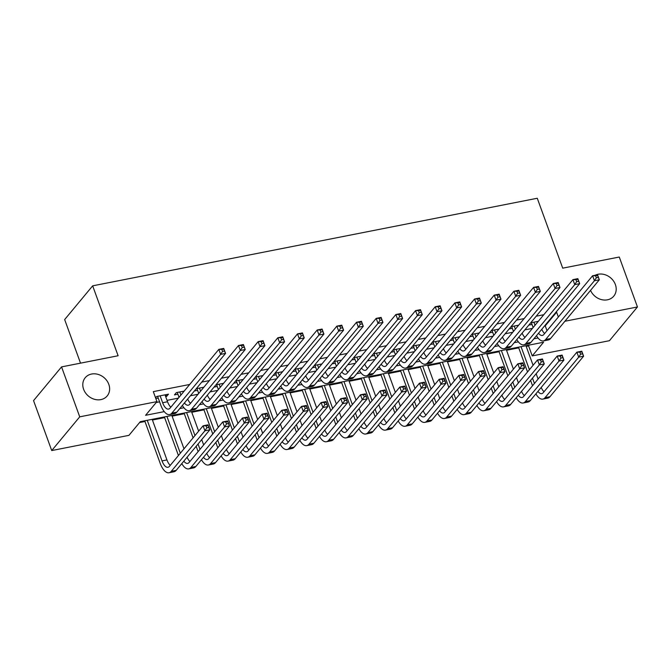 <?xml version="1.0" encoding="UTF-8"?>
<svg xmlns="http://www.w3.org/2000/svg" width="671" height="671" viewBox="0 0 671 671"><rect width="100%" height="100%" fill="white"/><g stroke="black" fill="none" stroke-linecap="round" stroke-linejoin="round"><path stroke-width="1.01" d="M108.803 384.34A14.267 12.086 -140.3 0 1 107.192 395.94A14.267 12.086 -140.3 0 1 94.485 399.295A14.267 12.086 -140.3 0 1 83.623 389.306A14.267 12.086 -140.3 0 1 85.234 377.706A14.267 12.086 -140.3 0 1 97.949 374.351A14.267 12.086 -140.3 0 1 108.803 384.34M595.202 275.244A14.267 12.086 -140.3 0 1 615.374 284.554A14.267 12.086 -140.3 0 1 613.764 296.146A14.267 12.086 -140.3 0 1 601.51 299.627A14.267 12.086 -140.3 0 1 590.539 290.375M80.528 363.154L64.659 319.564L92.665 285.838L537.27 198.255L562.717 268.165L619.274 257.027L637.45 306.966L609.444 340.7L532.229 355.907L543.585 342.235L140.298 421.673L128.941 435.353L51.726 450.56L79.732 416.834L156.947 401.619L145.59 415.299L164.261 411.617M526.207 346.395L528.597 345.917L532.229 355.907M139.568 422.554L144.97 421.489M152.426 420.021L164.638 417.614M172.095 416.146L184.315 413.739M191.772 412.271L203.984 409.864M211.44 408.396L223.661 405.989M231.118 404.521L243.33 402.114M250.786 400.646L263.007 398.238M270.463 396.771L282.676 394.363M290.132 392.896L302.344 390.488M309.809 389.021L322.021 386.613M329.478 385.146L341.69 382.738M349.155 381.271L361.367 378.863M368.824 377.396L381.036 374.988M388.501 373.521L400.713 371.113M408.169 369.646L420.381 367.238M427.838 365.77L440.059 363.363M447.515 361.895L459.727 359.488M467.184 358.02L479.404 355.613M486.861 354.145L499.073 351.738M506.53 350.27L518.75 347.863M79.732 416.834L61.556 366.894L33.55 400.621L51.726 450.56M165.687 396.628L166.584 396.452L168.48 394.171L156.679 396.502L155.563 397.836M184.215 391.076L176.347 392.627L174.452 394.9L177.899 394.221M203.883 387.201L196.259 388.702M223.56 383.326L215.936 384.827M243.229 379.45L235.605 380.952M262.906 375.575L255.282 377.077M282.575 371.7L274.951 373.202M302.252 367.825L294.628 369.327M321.921 363.95L314.296 365.452M341.598 360.075L333.973 361.577M361.266 356.192L353.642 357.702M380.943 352.317L373.319 353.827M400.612 348.442L392.988 349.943M420.289 344.567L412.665 346.068M439.958 340.692L432.334 342.193M459.635 336.817L452.011 338.318M479.304 332.942L471.679 334.443M498.981 329.067L491.357 330.568M518.649 325.192L511.025 326.693M528.597 345.917L529.327 345.045M544.508 326.014L545.246 325.863L556.603 312.191L555.856 312.334M543.812 314.707L536.188 316.209M524.135 318.582L516.511 320.084M504.466 322.457L496.842 323.959M484.789 326.332L477.165 327.834M465.12 330.207L457.496 331.709M445.443 334.083L437.819 335.584M425.775 337.958L418.15 339.459M406.098 341.833L398.473 343.334M386.429 345.708L378.805 347.217M366.752 349.583L359.128 351.092M347.083 353.466L339.459 354.967M327.414 357.341L319.782 358.842M307.737 361.216L300.113 362.717M288.069 365.091L280.436 366.592M268.392 368.966L260.767 370.467M248.723 372.841L241.09 374.343M229.046 376.716L221.422 378.218M209.377 380.591L201.753 382.093M189.7 384.466L153.307 391.629L156.947 401.619M156.217 402.499L159.589 401.837M167.045 400.369L178.352 398.138M190.396 395.764L198.02 394.263M210.073 391.889L217.698 390.388M229.742 388.014L237.366 386.513M249.411 384.139L257.043 382.638M269.088 380.264L276.712 378.763M288.756 376.389L296.389 374.888M308.434 372.514L316.058 371.013M328.102 368.639L335.735 367.138M347.779 364.764L355.404 363.263M367.448 360.889L375.072 359.388M387.125 357.014L394.749 355.513M406.794 353.139L414.418 351.638M426.471 349.264L434.095 347.763M446.14 345.389L453.764 343.887M465.817 341.514L473.441 340.012M485.485 337.639L493.11 336.137M505.162 333.764L512.787 332.262M524.831 329.889L532.455 328.387M538.327 321.317L530.694 322.818M528.807 325.1L532.011 324.47M509.13 328.975L512.334 328.345M489.461 332.85L492.665 332.22M469.784 336.725L472.988 336.096M450.115 340.6L453.319 339.971M430.438 344.475L433.642 343.846M410.769 348.35L413.973 347.721M391.101 352.225L394.296 351.596M371.424 356.1L374.628 355.471M351.755 359.975L354.951 359.346M332.078 363.85L335.282 363.221M312.409 367.725L315.605 367.096M292.732 371.6L295.936 370.971M273.063 375.475L276.259 374.846M253.386 379.35L256.59 378.721M233.718 383.225L236.913 382.596M214.041 387.108L217.245 386.471M194.372 390.983L197.568 390.346M155.831 398.574L158.222 398.096M61.556 366.894L118.113 355.747L92.665 285.838M556.603 312.191L558.356 317.014M564.907 321.258L637.45 306.966M179.769 408.564L183.938 407.742M199.446 404.688L203.607 403.867M219.115 400.813L223.284 399.991M238.792 396.938L242.952 396.116M258.461 393.063L262.629 392.241M278.138 389.188L282.298 388.366M297.807 385.313L301.967 384.491M317.484 381.438L321.644 380.616M337.152 377.563L341.313 376.741M356.829 373.688L360.99 372.866M376.498 369.813L380.658 368.991M396.175 365.938L400.335 365.116M415.844 362.055L420.004 361.241M435.521 358.18L439.681 357.366M455.19 354.305L459.35 353.491M474.867 350.43L479.027 349.616M494.535 346.555L498.696 345.741M514.212 342.68L518.373 341.866M533.881 338.805L538.041 337.991M545.246 325.863L546.999 330.686M165.938 394.674L166.584 396.452M533.898 322.189L535.03 325.292M533.135 327.565L531.357 322.692M541.791 329.285A11.147 4.873 -101.1 0 0 544.634 333.537M538.536 333.202A11.147 4.873 -101.1 0 0 542.344 335.458A11.147 4.873 -101.1 0 0 543.829 334.51L592.602 275.756L597.525 274.783L599.337 279.782L550.564 338.536A16.725 7.314 78.9 0 1 548.341 339.962L543.426 340.927A16.725 7.314 78.9 0 1 536.49 335.668M598.306 277.391L597.576 275.387L595.605 275.781L596.334 277.777L598.306 277.391L599.337 279.782L594.422 280.746L545.64 339.501A16.725 7.314 78.9 0 1 543.426 340.927M596.334 277.777L594.422 280.746L592.602 275.756L595.605 275.781M597.576 275.387L597.525 274.783M532.539 385.75L530.593 380.415M527.523 371.969L518.498 347.175M525.955 345.708L533.076 365.276M536.154 373.722L538.092 379.056M521.04 346.672L529.419 369.696M532.489 378.134L534.435 383.476M541.195 387.469A11.147 4.873 -101.1 0 0 544.038 391.721M537.941 391.386A11.147 4.873 -101.1 0 0 541.749 393.642A11.147 4.873 -101.1 0 0 543.233 392.694L576.875 352.174L581.791 351.201L583.611 356.2L549.968 396.72A16.725 7.314 78.9 0 1 547.746 398.146L542.831 399.111A16.725 7.314 78.9 0 1 535.894 393.852M582.571 353.802L581.841 351.805L579.878 352.191L580.6 354.196L582.571 353.802L583.611 356.2L578.687 357.165L545.045 397.685A16.725 7.314 78.9 0 1 542.831 399.111M580.6 354.196L578.687 357.165L576.875 352.174L579.878 352.191M581.841 351.805L581.791 351.201M514.229 326.064L515.353 329.167M513.466 331.44L511.688 326.567M522.113 333.16A11.147 4.873 -101.1 0 0 524.957 337.412M518.859 337.077A11.147 4.873 -101.1 0 0 522.675 339.333A11.147 4.873 -101.1 0 0 524.152 338.385L572.933 279.631L577.848 278.658L579.669 283.657L530.887 342.411A16.725 7.314 78.9 0 1 528.673 343.837L523.749 344.802A16.725 7.314 78.9 0 1 516.813 339.543M578.628 281.266L577.899 279.262L575.936 279.656L576.666 281.652L578.628 281.266L579.669 283.657L574.745 284.621L525.972 343.384A16.725 7.314 78.9 0 1 523.749 344.802M576.666 281.652L574.745 284.621L572.933 279.631L575.936 279.656M577.899 279.262L577.848 278.658M494.552 329.939L495.684 333.042M493.789 335.315L492.011 330.442M502.445 337.035A11.147 4.873 -101.1 0 0 505.288 341.296M499.19 340.952A11.147 4.873 -101.1 0 0 502.998 343.208A11.147 4.873 -101.1 0 0 504.483 342.26L553.256 283.506L558.18 282.533L559.991 287.532L511.218 346.286A16.725 7.314 78.9 0 1 508.995 347.712L504.08 348.685A16.725 7.314 78.9 0 1 497.144 343.418M558.96 285.141L558.23 283.137L556.259 283.531L556.989 285.527L558.96 285.141L559.991 287.532L555.076 288.496L506.295 347.259A16.725 7.314 78.9 0 1 504.08 348.685M556.989 285.527L555.076 288.496L553.256 283.506L556.259 283.531M558.23 283.137L558.18 282.533M474.883 333.814L476.007 336.917M474.12 339.19L472.342 334.317M482.776 340.91A11.147 4.873 -101.1 0 0 485.611 345.171M479.513 344.827A11.147 4.873 -101.1 0 0 483.33 347.083A11.147 4.873 -101.1 0 0 484.806 346.135L533.588 287.381L538.503 286.416L540.323 291.407L491.541 350.161A16.725 7.314 78.9 0 1 489.327 351.587L484.403 352.56A16.725 7.314 78.9 0 1 477.467 347.293M539.283 289.016L538.561 287.012L536.59 287.406L537.32 289.402L539.283 289.016L540.323 291.407L535.399 292.371L486.626 351.134A16.725 7.314 78.9 0 1 484.403 352.56M537.32 289.402L535.399 292.371L533.588 287.381L536.59 287.406M538.561 287.012L538.503 286.416M455.206 337.689L456.339 340.793M454.443 343.066L452.665 338.192M463.099 344.785A11.147 4.873 -101.1 0 0 465.942 349.046M459.845 348.702A11.147 4.873 -101.1 0 0 463.653 350.967A11.147 4.873 -101.1 0 0 465.137 350.01L513.911 291.256L518.834 290.291L520.646 295.282L471.872 354.036A16.725 7.314 78.9 0 1 469.65 355.462L464.735 356.435A16.725 7.314 78.9 0 1 457.798 351.168M519.614 292.892L518.884 290.895L516.922 291.281L517.643 293.277L519.614 292.892L520.646 295.282L515.731 296.246L466.957 355.009A16.725 7.314 78.9 0 1 464.735 356.435M517.643 293.277L515.731 296.246L513.911 291.256L516.922 291.281M518.884 290.895L518.834 290.291M512.87 389.625L510.925 384.29M507.855 375.844L498.83 351.05M506.286 349.583L513.407 369.151M516.477 377.597L518.423 382.931M501.363 350.547L509.742 373.571M512.812 382.009L514.758 387.352M521.518 391.344A11.147 4.873 -101.1 0 0 524.361 395.605M518.264 395.261A11.147 4.873 -101.1 0 0 522.08 397.517A11.147 4.873 -101.1 0 0 523.556 396.569L557.198 356.049L562.113 355.076L563.934 360.075L530.291 400.595A16.725 7.314 78.9 0 1 528.077 402.021L523.154 402.994A16.725 7.314 78.9 0 1 516.217 397.727M562.902 357.677L562.172 355.68L560.201 356.066L560.931 358.071L562.902 357.677L563.934 360.075L559.018 361.04L525.376 401.568A16.725 7.314 78.9 0 1 523.154 402.994M560.931 358.071L559.018 361.04L557.198 356.049L560.201 356.066M562.172 355.68L562.113 355.076M493.193 393.5L491.247 388.165M488.178 379.719L479.153 354.925M486.609 353.458L493.739 373.026M496.808 381.472L498.754 386.806M481.694 354.422L490.073 377.446M493.143 385.884L495.089 391.227M501.849 395.219A11.147 4.873 -101.1 0 0 504.693 399.48M498.595 399.136A11.147 4.873 -101.1 0 0 502.403 401.392A11.147 4.873 -101.1 0 0 503.887 400.444L537.53 359.924L542.445 358.951L544.265 363.95L510.623 404.47A16.725 7.314 78.9 0 1 508.4 405.896L503.485 406.869A16.725 7.314 78.9 0 1 496.548 401.602M543.225 361.552L542.495 359.555L540.532 359.941L541.262 361.946L543.225 361.552L544.265 363.95L539.341 364.915L505.699 405.443A16.725 7.314 78.9 0 1 503.485 406.869M541.262 361.946L539.341 364.915L537.53 359.924L540.532 359.941M542.495 359.555L542.445 358.951M473.525 397.375L471.579 392.04M468.509 383.594L459.484 358.8M466.941 357.333L474.062 376.909M477.131 385.347L479.077 390.681M462.017 358.297L470.396 381.321M473.466 389.759L475.412 395.102M482.181 399.094A11.147 4.873 -101.1 0 0 485.016 403.355M478.918 403.011A11.147 4.873 -101.1 0 0 482.734 405.276A11.147 4.873 -101.1 0 0 484.21 404.319L517.853 363.799L522.776 362.826L524.588 367.825L490.946 408.345A16.725 7.314 78.9 0 1 488.731 409.771L483.808 410.744A16.725 7.314 78.9 0 1 476.871 405.477M523.556 365.427L522.826 363.43L520.855 363.825L521.585 365.821L523.556 365.427L524.588 367.825L519.673 368.79L486.03 409.318A16.725 7.314 78.9 0 1 483.808 410.744M521.585 365.821L519.673 368.79L517.853 363.799L520.855 363.825M522.826 363.43L522.776 362.826M453.848 401.25L451.902 395.915M448.832 387.477L439.807 362.675M447.263 361.208L454.393 380.784M457.463 389.222L459.409 394.556M442.348 362.172L450.727 385.196M453.797 393.634L455.743 398.977M462.504 402.969A11.147 4.873 -101.1 0 0 465.347 407.23M459.249 406.886A11.147 4.873 -101.1 0 0 463.057 409.151A11.147 4.873 -101.1 0 0 464.542 408.194L498.184 367.674L503.099 366.702L504.919 371.7L471.277 412.22A16.725 7.314 78.9 0 1 469.054 413.646L464.139 414.619A16.725 7.314 78.9 0 1 457.203 409.352M503.879 369.31L503.149 367.305L501.187 367.7L501.916 369.696L503.879 369.31L504.919 371.7L499.996 372.665L466.362 413.193A16.725 7.314 78.9 0 1 464.139 414.619M501.916 369.696L499.996 372.665L498.184 367.674L501.187 367.7M503.149 367.305L503.099 366.702M435.538 341.564L436.662 344.668M434.774 346.941L432.996 342.067M443.43 348.66A11.147 4.873 -101.1 0 0 446.265 352.921M440.168 352.577A11.147 4.873 -101.1 0 0 443.984 354.842A11.147 4.873 -101.1 0 0 445.46 353.885L494.242 295.131L499.157 294.166L500.977 299.157L452.195 357.911A16.725 7.314 78.9 0 1 449.981 359.337L445.058 360.31A16.725 7.314 78.9 0 1 438.121 355.043M499.937 296.767L499.216 294.77L497.245 295.156L497.974 297.152L499.937 296.767L500.977 299.157L496.062 300.122L447.28 358.884A16.725 7.314 78.9 0 1 445.058 360.31M497.974 297.152L496.062 300.122L494.242 295.131L497.245 295.156M499.216 294.77L499.157 294.166M434.179 405.125L432.233 399.79M429.163 391.352L420.138 366.551M427.595 365.083L434.716 384.659M437.786 393.097L439.731 398.44M422.671 366.056L431.05 389.071M434.12 397.509L436.066 402.852M442.835 406.844A11.147 4.873 -101.1 0 0 445.67 411.105M439.572 410.769A11.147 4.873 -101.1 0 0 443.388 413.026A11.147 4.873 -101.1 0 0 444.865 412.069L478.507 371.549L483.43 370.577L485.242 375.575L451.6 416.095A16.725 7.314 78.9 0 1 449.385 417.521L444.462 418.494A16.725 7.314 78.9 0 1 437.526 413.227M484.21 373.185L483.481 371.18L481.51 371.575L482.239 373.571L484.21 373.185L485.242 375.575L480.327 376.54L446.685 417.068A16.725 7.314 78.9 0 1 444.462 418.494M482.239 373.571L480.327 376.54L478.507 371.549L481.51 371.575M483.481 371.18L483.43 370.577M415.861 345.439L416.993 348.543M415.097 350.824L413.319 345.942M423.753 352.535A11.147 4.873 -101.1 0 0 426.597 356.796M420.499 356.46A11.147 4.873 -101.1 0 0 424.307 358.717A11.147 4.873 -101.1 0 0 425.791 357.76L474.565 299.006L479.488 298.041L481.3 303.032L432.527 361.786A16.725 7.314 78.9 0 1 430.304 363.212L425.389 364.185A16.725 7.314 78.9 0 1 418.452 358.918M480.268 300.642L479.539 298.645L477.576 299.031L478.297 301.027L480.268 300.642L481.3 303.032L476.385 304.005L427.612 362.759A16.725 7.314 78.9 0 1 425.389 364.185M478.297 301.027L476.385 304.005L474.565 299.006L477.576 299.031M479.539 298.645L479.488 298.041M414.502 409.008L412.556 403.665M409.486 395.227L400.461 370.426M407.918 368.958L415.047 388.534M418.117 396.972L420.063 402.315M403.003 369.931L411.382 392.946M414.452 401.384L416.397 406.727M423.158 410.719A11.147 4.873 -101.1 0 0 426.001 414.98M419.903 414.644A11.147 4.873 -101.1 0 0 423.711 416.901A11.147 4.873 -101.1 0 0 425.196 415.945L458.838 375.425L463.753 374.452L465.573 379.45L431.931 419.971A16.725 7.314 78.9 0 1 429.708 421.396L424.793 422.369A16.725 7.314 78.9 0 1 417.857 417.102M464.533 377.06L463.804 375.055L461.841 375.45L462.571 377.446L464.533 377.06L465.573 379.45L460.65 380.415L427.016 420.943A16.725 7.314 78.9 0 1 424.793 422.369M462.571 377.446L460.65 380.415L458.838 375.425L461.841 375.45M463.804 375.055L463.753 374.452M396.192 349.314L397.316 352.418M395.429 354.699L393.651 349.817M404.085 356.41A11.147 4.873 -101.1 0 0 406.92 360.671M400.822 360.335A11.147 4.873 -101.1 0 0 404.638 362.592A11.147 4.873 -101.1 0 0 406.114 361.635L454.896 302.881L459.811 301.916L461.631 306.907L412.85 365.661A16.725 7.314 78.9 0 1 410.635 367.087L405.712 368.06A16.725 7.314 78.9 0 1 398.775 362.793M460.591 304.517L459.87 302.52L457.899 302.906L458.628 304.902L460.591 304.517L461.631 306.907L456.716 307.88L407.934 366.634A16.725 7.314 78.9 0 1 405.712 368.06M458.628 304.902L456.716 307.88L454.896 302.881L457.899 302.906M459.87 302.52L459.811 301.916M394.833 412.883L392.887 407.54M389.817 399.102L380.793 374.301M388.249 372.833L395.37 392.409M398.44 400.847L400.386 406.19M383.326 373.806L391.705 396.821M394.774 405.259L396.72 410.602M403.489 414.594A11.147 4.873 -101.1 0 0 406.324 418.855M400.226 418.519A11.147 4.873 -101.1 0 0 404.043 420.776A11.147 4.873 -101.1 0 0 405.519 419.82L439.161 379.3L444.085 378.327L445.896 383.326L412.254 423.846A16.725 7.314 78.9 0 1 410.04 425.271L405.116 426.244A16.725 7.314 78.9 0 1 398.18 420.985M444.865 380.935L444.135 378.93L442.164 379.325L442.894 381.321L444.865 380.935L445.896 383.326L440.981 384.29L407.339 424.818A16.725 7.314 78.9 0 1 405.116 426.244M442.894 381.321L440.981 384.29L439.161 379.3L442.164 379.325M444.135 378.93L444.085 378.327M376.515 353.189L377.647 356.293M375.752 358.574L373.973 353.692M384.408 360.285A11.147 4.873 -101.1 0 0 387.251 364.546M381.153 364.21A11.147 4.873 -101.1 0 0 384.961 366.467A11.147 4.873 -101.1 0 0 386.446 365.51L435.219 306.756L440.142 305.791L441.954 310.782L393.181 369.536A16.725 7.314 78.9 0 1 390.958 370.962L386.043 371.935A16.725 7.314 78.9 0 1 379.107 366.676M440.922 308.392L440.193 306.395L438.23 306.781L438.951 308.777L440.922 308.392L441.954 310.782L437.039 311.755L388.266 370.509A16.725 7.314 78.9 0 1 386.043 371.935M438.951 308.777L437.039 311.755L435.219 306.756L438.23 306.781M440.193 306.395L440.142 305.791M375.156 416.758L373.21 411.415M370.14 402.977L361.115 378.176M368.572 376.708L375.701 396.284M378.771 404.722L380.717 410.065M363.657 377.681L372.036 400.696M375.106 409.134L377.052 414.477M383.812 418.469A11.147 4.873 -101.1 0 0 386.655 422.73M380.558 422.394A11.147 4.873 -101.1 0 0 384.366 424.651A11.147 4.873 -101.1 0 0 385.85 423.695L419.492 383.175L424.407 382.21L426.228 387.201L392.585 427.721A16.725 7.314 78.9 0 1 390.363 429.146L385.448 430.119A16.725 7.314 78.9 0 1 378.511 424.86M425.188 384.81L424.466 382.805L422.495 383.2L423.225 385.196L425.188 384.81L426.228 387.201L421.304 388.165L387.67 428.694A16.725 7.314 78.9 0 1 385.448 430.119M423.225 385.196L421.304 388.165L419.492 383.175L422.495 383.2M424.466 382.805L424.407 382.21M356.846 357.064L357.97 360.168M356.083 362.449L354.305 357.568M364.739 364.16A11.147 4.873 -101.1 0 0 367.574 368.421M361.476 368.085A11.147 4.873 -101.1 0 0 365.292 370.342A11.147 4.873 -101.1 0 0 366.769 369.385L415.55 310.631L420.465 309.666L422.285 314.657L373.504 373.411A16.725 7.314 78.9 0 1 371.289 374.837L366.366 375.81A16.725 7.314 78.9 0 1 359.43 370.551M421.245 312.267L420.524 310.27L418.553 310.656L419.283 312.652L421.245 312.267L422.285 314.657L417.37 315.63L368.589 374.384A16.725 7.314 78.9 0 1 366.366 375.81M419.283 312.652L417.37 315.63L415.55 310.631L418.553 310.656M420.524 310.27L420.465 309.666M337.169 360.939L338.301 364.043M336.406 366.324L334.636 361.443M345.062 368.035A11.147 4.873 -101.1 0 0 347.905 372.296M341.807 371.96A11.147 4.873 -101.1 0 0 345.615 374.217A11.147 4.873 -101.1 0 0 347.1 373.261L395.873 314.506L400.797 313.542L402.608 318.532L353.835 377.287A16.725 7.314 78.9 0 1 351.612 378.712L346.697 379.685A16.725 7.314 78.9 0 1 339.761 374.426M401.577 316.142L400.847 314.145L398.884 314.531L399.606 316.527L401.577 316.142L402.608 318.532L397.693 319.505L348.92 378.259A16.725 7.314 78.9 0 1 346.697 379.685M399.606 316.527L397.693 319.505L395.873 314.506L398.884 314.531M400.847 314.145L400.797 313.542M317.5 364.814L318.624 367.918M316.737 370.199L314.959 365.318M325.393 371.91A11.147 4.873 -101.1 0 0 328.228 376.171M322.13 375.835A11.147 4.873 -101.1 0 0 325.947 378.092A11.147 4.873 -101.1 0 0 327.423 377.136L376.205 318.381L381.12 317.417L382.94 322.407L334.166 381.162A16.725 7.314 78.9 0 1 331.944 382.587L327.02 383.56A16.725 7.314 78.9 0 1 320.084 378.301M381.9 320.017L381.178 318.02L379.207 318.406L379.937 320.402L381.9 320.017L382.94 322.407L378.025 323.38L329.243 382.135A16.725 7.314 78.9 0 1 327.02 383.56M379.937 320.402L378.025 323.38L376.205 318.381L379.207 318.406M381.178 318.02L381.12 317.417M297.823 368.689L298.956 371.793M297.06 374.074L295.29 369.193M305.716 375.785A11.147 4.873 -101.1 0 0 308.559 380.046M302.462 379.711A11.147 4.873 -101.1 0 0 306.27 381.967A11.147 4.873 -101.1 0 0 307.754 381.011L356.527 322.256L361.451 321.292L363.271 326.282L314.489 385.037A16.725 7.314 78.9 0 1 312.267 386.462L307.352 387.435A16.725 7.314 78.9 0 1 300.415 382.176M362.231 323.892L361.501 321.895L359.539 322.281L360.26 324.278L362.231 323.892L363.271 326.282L358.348 327.255L309.574 386.01A16.725 7.314 78.9 0 1 307.352 387.435M360.26 324.278L358.348 327.255L356.527 322.256L359.539 322.281M361.501 321.895L361.451 321.292M278.155 372.573L279.279 375.668M277.391 377.949L275.613 373.068M286.047 379.66A11.147 4.873 -101.1 0 0 288.882 383.921M282.785 383.586A11.147 4.873 -101.1 0 0 286.601 385.842A11.147 4.873 -101.1 0 0 288.085 384.894L336.859 326.131L341.774 325.167L343.594 330.157L294.821 388.912A16.725 7.314 78.9 0 1 292.598 390.337L287.674 391.31A16.725 7.314 78.9 0 1 280.738 386.051M342.554 327.767L341.833 325.77L339.861 326.156L340.591 328.153L342.554 327.767L343.594 330.157L338.679 331.13L289.897 389.885A16.725 7.314 78.9 0 1 287.674 391.31M340.591 328.153L338.679 331.13L336.859 326.131L339.861 326.156M341.833 325.77L341.774 325.167M258.478 376.448L259.61 379.543M257.714 381.824L255.945 376.943M266.37 383.535A11.147 4.873 -101.1 0 0 269.214 387.796M263.116 387.461A11.147 4.873 -101.1 0 0 266.932 389.717A11.147 4.873 -101.1 0 0 268.408 388.769L317.182 330.006L322.105 329.042L323.925 334.032L275.144 392.787A16.725 7.314 78.9 0 1 272.921 394.212L268.006 395.185A16.725 7.314 78.9 0 1 261.069 389.926M322.885 331.642L322.155 329.646L320.193 330.031L320.914 332.028L322.885 331.642L323.925 334.032L319.002 335.005L270.228 393.76A16.725 7.314 78.9 0 1 268.006 395.185M320.914 332.028L319.002 335.005L317.182 330.006L320.193 330.031M322.155 329.646L322.105 329.042M238.809 380.323L239.933 383.418M238.046 385.699L236.267 380.818M246.702 387.41A11.147 4.873 -101.1 0 0 249.545 391.671M243.439 391.336A11.147 4.873 -101.1 0 0 247.255 393.592A11.147 4.873 -101.1 0 0 248.74 392.644L297.513 333.881L302.428 332.917L304.248 337.907L255.475 396.662A16.725 7.314 78.9 0 1 253.252 398.088L248.329 399.06A16.725 7.314 78.9 0 1 241.392 393.802M303.208 335.517L302.487 333.521L300.516 333.906L301.245 335.903L303.208 335.517L304.248 337.907L299.333 338.88L250.551 397.635A16.725 7.314 78.9 0 1 248.329 399.06M301.245 335.903L299.333 338.88L297.513 333.881L300.516 333.906M302.487 333.521L302.428 332.917M219.132 384.198L220.264 387.293M218.369 389.574L216.599 384.693M227.024 391.285A11.147 4.873 -101.1 0 0 229.868 395.546M223.77 395.211A11.147 4.873 -101.1 0 0 227.586 397.467A11.147 4.873 -101.1 0 0 229.063 396.519L277.844 337.756L282.759 336.792L284.579 341.782L235.798 400.545A16.725 7.314 78.9 0 1 233.575 401.963L228.66 402.935A16.725 7.314 78.9 0 1 221.724 397.677M283.539 339.392L282.81 337.396L280.847 337.781L281.568 339.778L283.539 339.392L284.579 341.782L279.656 342.755L230.883 401.51A16.725 7.314 78.9 0 1 228.66 402.935M281.568 339.778L279.656 342.755L277.844 337.756L280.847 337.781M282.81 337.396L282.759 336.792M199.463 388.073L200.587 391.168M198.7 393.449L196.922 388.568M207.356 395.16A11.147 4.873 -101.1 0 0 210.199 399.421M204.093 399.086A11.147 4.873 -101.1 0 0 207.909 401.342A11.147 4.873 -101.1 0 0 209.394 400.394L258.167 341.631L263.082 340.667L264.902 345.657L216.129 404.42A16.725 7.314 78.9 0 1 213.906 405.846L208.991 406.811A16.725 7.314 78.9 0 1 202.046 401.552M263.871 343.267L263.141 341.271L261.17 341.656L261.9 343.653L263.871 343.267L264.902 345.657L259.987 346.63L211.206 405.385A16.725 7.314 78.9 0 1 208.991 406.811M261.9 343.653L259.987 346.63L258.167 341.631L261.17 341.656M263.141 341.271L263.082 340.667M179.786 391.948L180.918 395.043M179.023 397.324L177.253 392.443M187.679 399.035A11.147 4.873 -101.1 0 0 190.522 403.296M184.424 402.961A11.147 4.873 -101.1 0 0 188.241 405.217A11.147 4.873 -101.1 0 0 189.717 404.269L238.499 345.515L243.414 344.542L245.234 349.532L196.452 408.295A16.725 7.314 78.9 0 1 194.229 409.721L189.314 410.686A16.725 7.314 78.9 0 1 182.378 405.427M244.194 347.142L243.464 345.146L241.501 345.531L242.223 347.528L244.194 347.142L245.234 349.532L240.31 350.505L191.537 409.26A16.725 7.314 78.9 0 1 189.314 410.686M242.223 347.528L240.31 350.505L238.499 345.515L241.501 345.531M243.464 345.146L243.414 344.542M160.117 395.823L162.625 402.709A11.147 4.873 -101.1 0 0 168.564 409.092A11.147 4.873 -101.1 0 0 170.048 408.144L218.821 349.39L223.737 348.417L225.557 353.407L176.783 412.17A16.725 7.314 78.9 0 1 174.561 413.596L169.646 414.561A16.725 7.314 78.9 0 1 160.73 404.99L157.576 396.318M165.032 394.85L167.54 401.744A11.147 4.873 -101.1 0 0 170.853 407.171M224.525 351.017L223.795 349.021L221.824 349.406L222.554 351.403L224.525 351.017L225.557 353.407L220.642 354.38L171.86 413.135A16.725 7.314 78.9 0 1 169.646 414.561M222.554 351.403L220.642 354.38L218.821 349.39L221.824 349.406M223.795 349.021L223.737 348.417M355.487 420.633L353.542 415.29M350.472 406.852L341.447 382.051M348.903 380.583L356.024 400.159M359.094 408.597L361.04 413.94M343.98 381.556L352.359 404.571M355.437 413.009L357.375 418.352M364.143 422.344A11.147 4.873 -101.1 0 0 366.978 426.605M360.881 426.27A11.147 4.873 -101.1 0 0 364.697 428.526A11.147 4.873 -101.1 0 0 366.173 427.57L399.815 387.05L404.739 386.085L406.551 391.076L372.917 431.596A16.725 7.314 78.9 0 1 370.694 433.021L365.77 433.994A16.725 7.314 78.9 0 1 358.834 428.735M405.519 388.685L404.789 386.689L402.818 387.075L403.548 389.071L405.519 388.685L406.551 391.076L401.635 392.04L367.993 432.569A16.725 7.314 78.9 0 1 365.77 433.994M403.548 389.071L401.635 392.04L399.815 387.05L402.818 387.075M404.789 386.689L404.739 386.085M335.81 424.508L333.864 419.165M330.795 410.727L321.77 385.926M329.226 384.458L336.356 404.034M339.425 412.472L341.371 417.815M324.311 385.431L332.69 408.446M335.76 416.884L337.706 422.227M344.466 426.219A11.147 4.873 -101.1 0 0 347.31 430.48M341.212 430.145A11.147 4.873 -101.1 0 0 345.02 432.401A11.147 4.873 -101.1 0 0 346.504 431.445L380.147 390.925L385.062 389.96L386.882 394.951L353.24 435.471A16.725 7.314 78.9 0 1 351.017 436.896L346.102 437.869A16.725 7.314 78.9 0 1 339.165 432.61M385.842 392.56L385.12 390.564L383.149 390.95L383.879 392.946L385.842 392.56L386.882 394.951L381.958 395.915L348.324 436.444A16.725 7.314 78.9 0 1 346.102 437.869M383.879 392.946L381.958 395.915L380.147 390.925L383.149 390.95M385.12 390.564L385.062 389.96M316.142 428.383L314.196 423.04M311.126 414.603L302.101 389.801M309.557 388.333L316.678 407.909M319.748 416.347L321.694 421.69M304.634 389.306L313.013 412.321M316.091 420.759L318.029 426.102M324.798 430.094A11.147 4.873 -101.1 0 0 327.633 434.355M321.535 434.02A11.147 4.873 -101.1 0 0 325.351 436.276A11.147 4.873 -101.1 0 0 326.827 435.32L360.47 394.8L365.393 393.835L367.205 398.826L333.571 439.346A16.725 7.314 78.9 0 1 331.348 440.772L326.425 441.744A16.725 7.314 78.9 0 1 319.488 436.486M366.173 396.435L365.443 394.439L363.481 394.825L364.202 396.821L366.173 396.435L367.205 398.826L362.29 399.799L328.647 440.319A16.725 7.314 78.9 0 1 326.425 441.744M364.202 396.821L362.29 399.799L360.47 394.8L363.481 394.825M365.443 394.439L365.393 393.835M296.465 432.258L294.519 426.915M291.449 418.478L282.424 393.676M289.88 392.208L297.01 411.784M300.08 420.222L302.025 425.565M284.965 393.181L293.344 416.196M296.414 424.634L298.36 429.977M305.12 433.969A11.147 4.873 -101.1 0 0 307.964 438.23M301.866 437.895A11.147 4.873 -101.1 0 0 305.674 440.151A11.147 4.873 -101.1 0 0 307.159 439.195L340.801 398.675L345.716 397.71L347.536 402.701L313.894 443.221A16.725 7.314 78.9 0 1 311.671 444.647L306.756 445.619A16.725 7.314 78.9 0 1 299.82 440.361M346.496 400.31L345.775 398.314L343.804 398.7L344.533 400.696L346.496 400.31L347.536 402.701L342.621 403.674L308.979 444.194A16.725 7.314 78.9 0 1 306.756 445.619M344.533 400.696L342.621 403.674L340.801 398.675L343.804 398.7M345.775 398.314L345.716 397.71M276.796 436.133L274.85 430.79M271.78 422.353L262.755 397.551M270.212 396.083L277.333 415.659M280.403 424.097L282.348 429.44M265.297 397.056L273.667 420.071M276.746 428.509L278.683 433.852M285.452 437.844A11.147 4.873 -101.1 0 0 288.295 442.105M282.189 441.77A11.147 4.873 -101.1 0 0 286.005 444.026A11.147 4.873 -101.1 0 0 287.49 443.078L321.124 402.55L326.047 401.585L327.859 406.576L294.225 447.096A16.725 7.314 78.9 0 1 292.002 448.522L287.079 449.495A16.725 7.314 78.9 0 1 280.142 444.236M326.827 404.185L326.098 402.189L324.135 402.575L324.856 404.571L326.827 404.185L327.859 406.576L322.944 407.549L289.302 448.069A16.725 7.314 78.9 0 1 287.079 449.495M324.856 404.571L322.944 407.549L321.124 402.55L324.135 402.575M326.098 402.189L326.047 401.585M257.119 440.008L255.181 434.665M252.103 426.228L243.078 401.426M250.535 399.958L257.664 419.534M260.734 427.972L262.68 433.315M245.62 400.931L253.999 423.946M257.068 432.384L259.014 437.727M265.775 441.719A11.147 4.873 -101.1 0 0 268.618 445.98M262.52 445.645A11.147 4.873 -101.1 0 0 266.337 447.901A11.147 4.873 -101.1 0 0 267.813 446.953L301.455 406.425L306.37 405.46L308.19 410.451L274.548 450.971A16.725 7.314 78.9 0 1 272.325 452.397L267.41 453.37A16.725 7.314 78.9 0 1 260.474 448.111M307.15 408.06L306.429 406.064L304.458 406.45L305.188 408.446L307.15 408.06L308.19 410.451L303.275 411.424L269.633 451.944A16.725 7.314 78.9 0 1 267.41 453.37M305.188 408.446L303.275 411.424L301.455 406.425L304.458 406.45M306.429 406.064L306.37 405.46M237.45 443.883L235.504 438.54M232.434 430.103L223.409 405.301M230.866 403.833L237.987 423.409M241.065 431.847L243.003 437.19M225.951 404.806L234.322 427.821M237.4 436.259L239.337 441.602M246.106 445.594A11.147 4.873 -101.1 0 0 248.949 449.855M242.843 449.52A11.147 4.873 -101.1 0 0 246.66 451.776A11.147 4.873 -101.1 0 0 248.144 450.828L281.778 410.3L286.702 409.335L288.513 414.326L254.879 454.846A16.725 7.314 78.9 0 1 252.657 456.272L247.733 457.245A16.725 7.314 78.9 0 1 240.797 451.986M287.482 411.935L286.752 409.939L284.789 410.325L285.51 412.321L287.482 411.935L288.513 414.326L283.598 415.299L249.956 455.819A16.725 7.314 78.9 0 1 247.733 457.245M285.51 412.321L283.598 415.299L281.778 410.3L284.789 410.325M286.752 409.939L286.702 409.335M217.773 447.758L215.836 442.415M212.757 433.978L203.732 409.184M211.189 407.708L218.318 427.284M221.388 435.722L223.334 441.065M206.274 408.681L214.653 431.696M217.723 440.134L219.669 445.477M226.429 449.469A11.147 4.873 -101.1 0 0 229.272 453.73M223.175 453.395A11.147 4.873 -101.1 0 0 226.991 455.651A11.147 4.873 -101.1 0 0 228.467 454.703L262.109 414.175L267.024 413.21L268.845 418.201L235.202 458.729A16.725 7.314 78.9 0 1 232.98 460.155L228.065 461.12A16.725 7.314 78.9 0 1 221.128 455.861M267.804 415.81L267.083 413.814L265.112 414.2L265.842 416.196L267.804 415.81L268.845 418.201L263.929 419.174L230.287 459.694A16.725 7.314 78.9 0 1 228.065 461.12M265.842 416.196L263.929 419.174L262.109 414.175L265.112 414.2M267.083 413.814L267.024 413.21M198.104 451.633L196.158 446.29M193.089 437.853L184.064 413.059M191.52 411.583L198.641 431.159M201.719 439.597L203.657 444.94M186.605 412.556L194.976 435.571M198.054 444.009L199.992 449.352M206.76 453.344A11.147 4.873 -101.1 0 0 209.604 457.605M203.498 457.27A11.147 4.873 -101.1 0 0 207.314 459.526A11.147 4.873 -101.1 0 0 208.798 458.578L242.432 418.05L247.356 417.085L249.176 422.076L215.534 462.604A16.725 7.314 78.9 0 1 213.311 464.03L208.396 464.995A16.725 7.314 78.9 0 1 201.451 459.736M248.136 419.685L247.406 417.689L245.443 418.075L246.165 420.071L248.136 419.685L249.176 422.076L244.252 423.049L210.61 463.569A16.725 7.314 78.9 0 1 208.396 464.995M246.165 420.071L244.252 423.049L242.432 418.05L245.443 418.075M247.406 417.689L247.356 417.085M178.427 455.508L164.387 416.934M171.851 415.458L183.988 448.815M166.928 416.431L180.323 453.227M187.083 457.219A11.147 4.873 -101.1 0 0 189.927 461.48M183.829 461.145A11.147 4.873 -101.1 0 0 187.645 463.401A11.147 4.873 -101.1 0 0 189.121 462.453L222.764 421.925L227.679 420.96L229.499 425.951L195.857 466.479A16.725 7.314 78.9 0 1 193.634 467.905L188.719 468.87A16.725 7.314 78.9 0 1 181.782 463.611M228.459 423.56L227.737 421.564L225.766 421.95L226.496 423.946L228.459 423.56L229.499 425.951L224.584 426.924L190.941 467.444A16.725 7.314 78.9 0 1 188.719 468.87M226.496 423.946L224.584 426.924L222.764 421.925L225.766 421.95M227.737 421.564L227.679 420.96M147.259 420.306L162.03 460.893A11.147 4.873 -101.1 0 0 167.968 467.276A11.147 4.873 -101.1 0 0 169.453 466.328L203.087 425.8L208.01 424.835L209.83 429.826L204.907 430.799L171.264 471.319A16.725 7.314 78.9 0 1 169.05 472.745A16.725 7.314 78.9 0 1 160.134 463.175L144.718 420.809M152.174 419.333L166.945 459.929A11.147 4.873 -101.1 0 0 170.258 465.355M208.79 427.435L208.06 425.439L206.098 425.825L206.819 427.821L208.79 427.435L209.83 429.826L176.188 470.354A16.725 7.314 78.9 0 1 173.965 471.78L169.05 472.745M206.819 427.821L204.907 430.799L203.087 425.8L206.098 425.825M208.06 425.439L208.01 424.835M550.564 338.536L545.64 339.501M549.968 396.72L545.045 397.685M530.887 342.411L525.972 343.384M511.218 346.286L506.295 347.259M491.541 350.161L486.626 351.134M471.872 354.036L466.957 355.009M530.291 400.595L525.376 401.568M510.623 404.47L505.699 405.443M490.946 408.345L486.03 409.318M471.277 412.22L466.362 413.193M452.195 357.911L447.28 358.884M451.6 416.095L446.685 417.068M432.527 361.786L427.612 362.759M431.931 419.971L427.016 420.943M412.85 365.661L407.934 366.634M412.254 423.846L407.339 424.818M393.181 369.536L388.266 370.509M392.585 427.721L387.67 428.694M373.504 373.411L368.589 374.384M353.835 377.287L348.92 378.259M334.166 381.162L329.243 382.135M314.489 385.037L309.574 386.01M294.821 388.912L289.897 389.885M275.144 392.787L270.228 393.76M255.475 396.662L250.551 397.635M235.798 400.545L230.883 401.51M216.129 404.42L211.206 405.385M196.452 408.295L191.537 409.26M167.54 401.744L162.625 402.709M176.783 412.17L171.86 413.135M372.917 431.596L367.993 432.569M353.24 435.471L348.324 436.444M333.571 439.346L328.647 440.319M313.894 443.221L308.979 444.194M294.225 447.096L289.302 448.069M274.548 450.971L269.633 451.944M254.879 454.846L249.956 455.819M235.202 458.729L230.287 459.694M215.534 462.604L210.61 463.569M195.857 466.479L190.941 467.444M166.945 459.929L162.03 460.893M176.188 470.354L171.264 471.319"/></g></svg>

